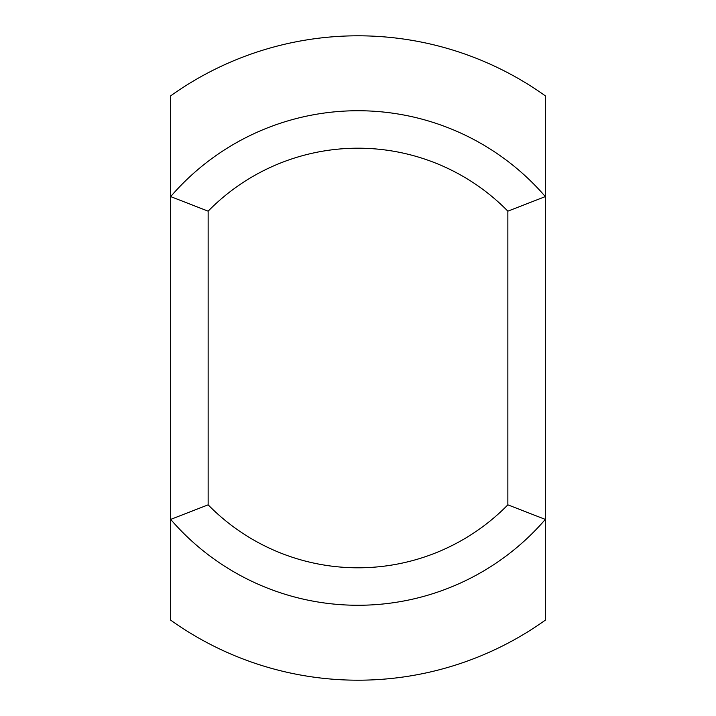 <?xml version="1.0" encoding="UTF-8"?>
<svg xmlns="http://www.w3.org/2000/svg" width="716" height="716" viewBox="0 0 716 716"><rect width="100%" height="100%" fill="white"/><g stroke="black" fill="none" stroke-linecap="round" stroke-linejoin="round"><path stroke-width="1.07" d="M208.141 211.166L170.677 196.596L170.677 95.855A322.2 322.2 0 0 1 545.323 95.855L545.323 196.596A247.271 247.271 0 0 0 170.677 196.596L170.677 519.404A247.271 247.271 0 0 0 545.323 519.404L545.323 196.596L507.859 211.166L507.859 504.834L545.323 519.404L545.323 620.145A322.2 322.2 0 0 1 170.677 620.145L170.677 519.404L208.141 504.834L208.141 211.166A209.806 209.806 0 0 1 507.859 211.166M507.859 504.834A209.806 209.806 0 0 1 208.141 504.834"/></g></svg>
